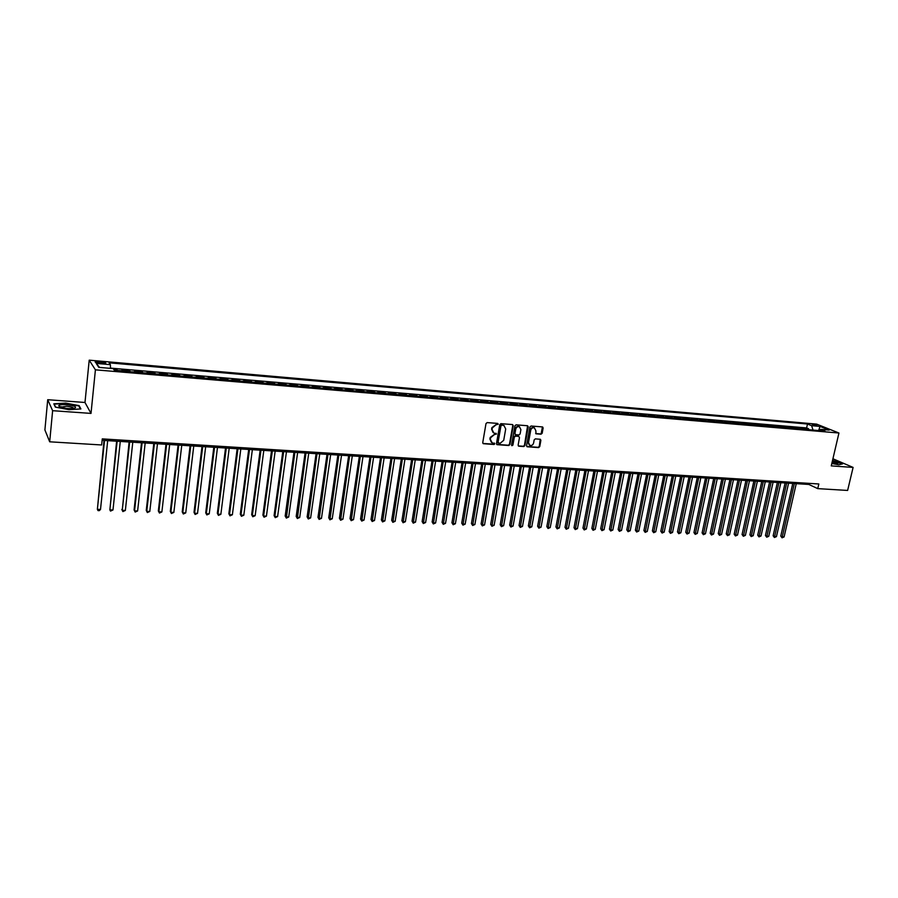 <?xml version="1.0" encoding="UTF-8"?>
<svg xmlns="http://www.w3.org/2000/svg" width="898" height="898" viewBox="0 0 898 898"><rect width="100%" height="100%" fill="white"/><g stroke="black" fill="none" stroke-linecap="round" stroke-linejoin="round"><path stroke-width="1.35" d="M498.222 424.204L497.66 423.407L487.176 422.599L485.998 423.575L482.742 442.624L483.292 443.691L494.012 444.488L494.82 443.792L492.115 442.736L490.353 439.324L490.622 437.741L494.349 434.598L496.515 434.015L493.833 432.959L492.048 429.513L492.317 427.931L496.055 424.788L498.222 424.204M493.114 432.567L491.599 429.233L491.868 427.65L497.672 423.407M482.933 443.432L493.563 444.196L494.293 443.017M491.386 442.332L489.904 439.043L490.185 437.461L495.988 433.229M812.017 424.17L816.933 425.641L812.017 424.17M541.034 434.205L542.179 433.24L543.133 427.998L542.583 426.932L531.1 426.011L529.943 426.977L526.598 445.711L527.126 446.766L538.609 447.597L539.743 446.632L540.888 440.334L540.36 439.279L535.32 438.875L534.187 439.852L533.614 442.983C532.985 444.981 531.762 445.79 529.932 445.43L528.507 442.613L530.718 430.288C531.335 428.312 532.559 427.482 534.366 427.83L535.837 430.681L536.005 433.801L541.034 434.205L542.448 426.898M831.256 465.882L853.1 467.42L847.622 490.443L817.752 488.624L818.83 483.977L102.271 438.886L101.642 444.97L49.693 441.805L52.623 410.689L91.012 413.406L95.413 369.83L838.945 433.016L831.256 465.882M513.241 425.686L512.455 424.563L500.927 423.665L499.759 424.642L496.471 443.59L497.021 444.656L508.773 445.509L509.918 444.544L513.241 425.686L512.578 424.574M516.092 424.844L527.496 425.731L528.271 426.853L524.915 445.599L523.77 446.564L518.674 446.171L518.135 445.116L519.493 437.506L518.707 436.394L515.474 436.159L514.318 437.135L512.915 445.071L511.939 445.711L511.568 444.97L514.936 425.82L516.092 424.844M808.357 429.648L808.57 428.739L803.957 428.335L806.112 429.222L803.486 429.233M800.668 428.997L800.881 428.077L796.234 427.673L798.367 428.559L795.729 428.571M792.923 428.335L793.136 427.414L788.466 427.01L790.588 427.897L787.928 427.908M785.133 427.673L785.335 426.741L780.643 426.337L782.753 427.224L780.059 427.235M777.286 426.999L777.488 426.067L772.763 425.663L774.862 426.55L772.157 426.561M769.395 426.326L769.597 425.394L764.838 424.99L766.926 425.877L764.187 425.888M761.448 425.652L761.65 424.709L756.857 424.305L758.933 425.192L756.172 425.203M753.444 424.967L753.647 424.024L748.831 423.62L750.896 424.507L748.113 424.507M745.396 424.283L745.598 423.34L740.749 422.924L742.792 423.811L739.986 423.822M737.292 423.587L737.494 422.644L732.611 422.228L734.643 423.115L731.814 423.126M729.131 422.891L729.333 421.948L724.417 421.521L726.437 422.419L723.586 422.419M720.926 422.195L721.128 421.241L716.177 420.814L718.187 421.712L715.302 421.712M712.653 421.488L712.855 420.533L707.871 420.107L709.869 420.994L706.962 421.005M704.335 420.78L704.537 419.815L699.52 419.388L701.506 420.286L698.577 420.286M695.961 420.062L696.163 419.097L691.101 418.67L693.076 419.568L690.124 419.568M687.531 419.344L687.722 418.378L682.637 417.94L684.59 418.838L681.616 418.838M679.034 418.625L679.236 417.649L674.117 417.211L676.059 418.109L673.051 418.109M670.492 417.896L670.683 416.919L665.53 416.481L667.461 417.379L664.419 417.368M661.882 417.155L662.084 416.178L656.887 415.74L658.795 416.638L655.742 416.627M653.216 416.414L653.418 415.437L648.188 414.988L650.085 415.897L646.998 415.886M644.495 415.673L644.697 414.696L639.432 414.236L641.307 415.145L638.197 415.134M635.717 414.921L635.907 413.933L630.609 413.484L632.473 414.393L629.33 414.382M626.871 414.169L627.062 413.181L621.73 412.721L623.582 413.63L620.406 413.619M617.97 413.406L618.161 412.418L612.784 411.958L614.614 412.867L611.415 412.856M609.001 412.642L609.192 411.654L603.782 411.183L605.6 412.092L602.367 412.081M599.976 411.879L600.167 410.88L594.712 410.408L596.519 411.318L593.252 411.306M590.884 411.104L591.075 410.094L585.586 409.623L587.371 410.532L584.082 410.521M581.724 410.319L581.915 409.308L576.393 408.837L578.155 409.746L574.832 409.735M572.509 409.533L572.7 408.523L567.132 408.04L568.883 408.96L565.527 408.938M563.226 408.736L563.405 407.726L557.804 407.243L559.533 408.163L556.154 408.141M553.875 407.939L554.055 406.929L548.42 406.446L550.126 407.355L546.714 407.333M544.457 407.142L544.637 406.121L538.957 405.627L540.652 406.547L537.206 406.525M534.972 406.334L535.163 405.301L529.438 404.818L531.111 405.728L527.631 405.705M525.42 405.514L525.611 404.482L519.841 403.988L521.491 404.908L517.989 404.886M515.8 404.695L515.98 403.662L510.176 403.168L511.815 404.089L508.279 404.055M506.113 403.864L506.292 402.832L500.444 402.326L502.061 403.247L498.491 403.213M496.358 403.034L496.538 401.99L490.645 401.496L492.239 402.416L488.635 402.383M486.525 402.203L486.705 401.148L480.767 400.643L482.338 401.563L478.701 401.529M476.625 401.35L476.804 400.306L470.821 399.79L472.382 400.721L468.711 400.676M466.657 400.508L466.825 399.453L460.809 398.936L462.335 399.857L458.631 399.823M456.599 399.644L456.779 398.589L450.717 398.072L452.222 398.993L448.484 398.948M446.486 398.779L446.654 397.724L440.548 397.197L442.029 398.128L438.258 398.083M436.293 397.915L436.462 396.849L430.31 396.321L431.77 397.253L427.964 397.197M426.022 397.039L426.191 395.962L419.995 395.434L421.431 396.366L417.581 396.321M415.673 396.153L415.841 395.075L409.589 394.548L411.015 395.479L407.131 395.423M405.245 395.266L405.413 394.188L399.127 393.65L400.519 394.581L396.59 394.525M394.75 394.368L394.907 393.29L388.576 392.74L389.945 393.672L385.983 393.627M384.164 393.47L384.333 392.381L377.935 391.831L379.282 392.763L375.285 392.707M373.501 392.561L373.669 391.472L367.226 390.911L368.55 391.854L364.521 391.786M362.758 391.64L362.915 390.54L356.439 389.99L357.73 390.922L353.655 390.866M351.937 390.72L352.095 389.62L345.562 389.059L346.83 389.99L342.722 389.934M341.027 389.788L341.184 388.688L334.606 388.116L335.841 389.059L331.699 388.991M330.037 388.845L330.195 387.745L323.561 387.173L324.773 388.116L320.586 388.048M318.958 387.902L319.116 386.791L312.425 386.219L313.626 387.161L309.395 387.083M307.801 386.948L307.958 385.837L301.212 385.253L302.379 386.196L298.102 386.129M296.553 385.994L296.71 384.872L289.919 384.288L291.053 385.231L286.731 385.152M285.216 385.029L285.373 383.895L278.526 383.311L279.637 384.254L275.282 384.176M273.8 384.052L273.946 382.918L267.043 382.335L268.12 383.278L263.731 383.188M262.283 383.064L262.429 381.931L255.481 381.336L256.525 382.279L252.08 382.2M250.677 382.077L250.823 380.943L243.818 380.337L244.84 381.28L240.35 381.201M238.98 381.078L239.126 379.933L232.066 379.338L233.053 380.281L228.519 380.191M227.194 380.079L227.34 378.922L220.212 378.316L221.177 379.259L216.598 379.169M215.307 379.068L215.453 377.912L208.28 377.295L209.2 378.238L204.587 378.148M203.33 378.036L203.476 376.879L196.235 376.262L197.133 377.205L192.464 377.115M191.263 377.014L191.397 375.847L184.101 375.218L184.966 376.172L180.251 376.071M179.084 375.97L179.218 374.803L171.866 374.174L172.697 375.128L167.937 375.027M166.815 374.926L166.949 373.748L159.541 373.119L160.338 374.062L155.522 373.961M154.445 373.871L154.579 372.692L147.104 372.053L147.867 373.007L143.018 372.894M141.974 372.805L142.108 371.626L134.577 370.975L135.295 371.929L130.39 371.817M129.402 371.738L129.525 370.548L121.937 369.897L122.768 371.166M99.577 363.185L105.661 363.308C106.189 362.747 104.74 362.264 101.339 361.849L95.255 361.714C94.728 362.276 96.165 362.77 99.577 363.185M95.413 369.83L89.205 360.165L816.63 424.114L838.945 433.016M808.57 428.739L806.606 427.931L807.493 424.024L109.118 362.837L110.375 364.633L110.521 368.371M807.493 424.024L811.624 425.686L820.042 426.427L829.191 430.086L820.716 429.356L824.97 431.074L114.473 370.459L113.159 368.595L98.802 367.372L96.187 363.398L110.375 364.633M116.729 370.649L116.852 369.46L117.672 370.739M129.525 370.548L130.244 371.503M142.108 371.626L142.849 372.569M154.579 372.692L155.365 373.647M166.949 373.748L167.769 374.702M179.218 374.803L180.071 375.757M191.397 375.847L192.273 376.79M203.476 376.879L204.385 377.834M215.453 377.912L216.396 378.855M227.34 378.922L228.317 379.876M239.126 379.933L240.136 380.887M250.823 380.943L251.867 381.886M262.429 381.931L263.496 382.874M273.946 382.918L275.035 383.861M285.373 383.895L286.496 384.838M296.71 384.872L297.855 385.814M307.958 385.837L309.137 386.78M319.116 386.791L320.328 387.734M330.195 387.745L331.429 388.677M341.184 388.688L342.441 389.62M352.095 389.62L353.385 390.551M362.915 390.54L364.229 391.483M373.669 391.472L375.005 392.404M384.333 392.381L385.691 393.313M394.907 393.29L396.299 394.222M405.413 394.188L406.828 395.12M415.841 395.075L417.267 396.007M426.191 395.962L427.639 396.894M436.462 396.849L437.943 397.78M446.654 397.724L448.158 398.645M456.779 398.589L458.306 399.509M466.825 399.453L468.374 400.373M476.804 400.306L478.365 401.226M486.705 401.148L488.288 402.079M496.538 401.99L498.143 402.921M506.292 402.832L507.92 403.752M515.98 403.662L517.63 404.583M525.611 404.482L527.272 405.402M535.163 405.301L536.836 406.222M544.637 406.121L546.343 407.03M554.055 406.929L555.783 407.838M563.405 407.726L565.145 408.635M572.7 408.523L574.451 409.432M581.915 409.308L583.689 410.218M591.075 410.094L592.86 411.003M600.167 410.88L601.974 411.789M609.192 411.654L611.022 412.552M618.161 412.418L620.002 413.327M627.062 413.181L628.926 414.09M635.907 413.933L637.782 414.842M644.697 414.696L646.582 415.594M653.418 415.437L655.327 416.335M662.084 416.178L664.004 417.076M670.683 416.919L672.624 417.817M679.236 417.649L681.189 418.547M687.722 418.378L689.686 419.276M696.163 419.097L698.139 419.995M704.537 419.815L706.535 420.713M712.855 420.533L714.864 421.42M721.128 421.241L723.148 422.127M729.333 421.948L731.376 422.835M737.494 422.644L739.548 423.53M745.598 423.34L747.664 424.226M753.647 424.024L755.723 424.911M761.65 424.709L763.738 425.596M769.597 425.394L771.696 426.281M777.488 426.067L779.599 426.954M785.335 426.741L787.456 427.628M793.136 427.414L795.269 428.29M800.881 428.077L803.014 428.952M806.606 427.931L110.51 368.101M116.852 369.46L113.563 369.179M91.012 413.406L84.984 402.484L47.717 399.711L52.623 410.689M47.717 399.711L44.9 429.94L49.693 441.805M853.1 467.42L832.917 458.766M84.984 402.484L89.205 360.165M102.125 440.301L808.84 484.449L817.752 488.624M809.087 483.36L808.84 484.449M820.716 429.356L819.279 430.58M813.027 430.052L811.624 425.686M99.577 367.428L96.187 363.398M820.042 426.427L818.628 430.524M69 409.69L80.887 408.938L79.136 405.649L65.734 403.101L53.824 403.797L55.35 407.097L69 409.69M831.817 463.491L838.777 464.782L842.672 463.851L832.558 460.326M79.058 406.491L79.136 405.649M496.661 444.398L508.313 445.228L509.469 444.252L512.78 425.416M501.746 425.225L500.938 425.91L498.042 442.534L500.018 443.421L503.722 440.289L505.709 428.941L503.913 425.495L501.297 424.956L500.938 425.91M498.222 443.152L497.593 442.254L500.478 425.641M504.16 425.596L503.172 425.338M501.297 424.956L502.712 425.057M518.326 445.913L523.309 446.272L524.454 445.307L527.597 425.742M518.752 436.327L515.014 435.878L513.858 436.855L512.915 445.071M511.647 445.464L512.466 444.779M520.896 429.592L519.414 426.73C517.574 426.37 516.339 427.201 515.721 429.199L514.947 433.577L515.733 434.699L518.965 434.935L520.122 433.959L520.896 429.592M519.549 426.786L518.954 426.449C517.113 426.101 515.879 426.932 515.261 428.93L515.721 429.199M515.228 434.475L514.487 433.296L515.261 428.93M535.657 433.554L540.562 433.936M534.478 427.875L533.895 427.549C532.087 427.212 530.864 428.032 530.247 430.019L530.718 430.288M529.337 445.094L528.046 442.332L530.247 430.019M526.778 446.508L538.138 447.316L539.271 446.351L540.226 439.245M104.022 440.424L97.377 509.334L100.509 509.458L107.693 440.649M104.527 440.458L97.377 509.334L98.039 510.603L99.285 510.648L100.509 509.458M66.373 404.695C61.625 404.437 59.066 404.807 58.696 405.806C59.403 407.086 62.591 407.995 68.282 408.545L73.804 408.455C77.643 407.097 75.163 405.851 66.373 404.695M73.703 408.467C73.468 407.468 71.065 406.738 66.497 406.278L60.694 407.164M55.62 407.153L54.228 404.122L65.756 403.449L78.755 405.907L80.371 408.972M831.896 463.144L838.204 463.211L832.39 461.044M836.509 463.783L832.132 462.133M832.502 460.562L842.245 463.952M116.617 441.21L109.87 509.839L112.98 509.963L120.287 441.434M117.144 441.244L109.87 509.839L110.51 511.097L112.98 509.963M129.11 441.984L122.263 510.333L125.35 510.457L132.781 442.22M129.671 442.029L122.263 510.333L122.891 511.591L121.802 509.424M125.35 510.457L122.891 511.591M141.502 442.759L134.083 509.918L134.565 510.827L137.619 510.951L145.173 442.995M142.086 442.804L134.565 510.827L135.171 512.073L134.083 509.918M137.619 510.951L135.171 512.073M153.794 443.533L146.251 510.412L146.756 511.321L149.798 511.445L157.464 443.758M154.4 443.567L146.756 511.321L147.351 512.556L146.251 510.412M149.798 511.445L147.351 512.556M165.984 444.297L158.34 510.895L158.867 511.804L161.876 511.927L169.655 444.521M166.624 444.33L158.867 511.804L159.44 513.039L158.34 510.895M161.876 511.927L159.44 513.039M178.085 445.049L170.317 511.389L170.867 512.287L173.853 512.41L181.755 445.273M178.736 445.094L170.867 512.287L171.428 513.521L170.317 511.389M173.853 512.41L171.428 513.521M190.084 445.801L182.215 511.86L182.777 512.769L185.74 512.881L193.755 446.025M190.769 445.846L182.777 512.769L183.327 513.993L182.215 511.86M185.74 512.881L183.327 513.993M201.994 446.542L194.013 512.343L194.597 513.241L197.538 513.353L205.664 446.766M202.701 446.587L194.597 513.241L195.124 514.464L194.013 512.343M197.538 513.353L195.124 514.464M213.803 447.283L205.721 512.814L206.327 513.712L209.245 513.824L217.473 447.507M214.532 447.327L206.327 513.712L206.843 514.924L205.721 512.814M209.245 513.824L206.843 514.924M225.533 448.012L217.338 513.286L217.967 514.184L220.863 514.296L229.192 448.237M226.274 448.057L217.967 514.184L218.461 515.385L217.338 513.286M220.863 514.296L218.461 515.385M237.162 448.742L228.855 513.757L229.518 514.644L232.38 514.756L240.821 448.966M237.925 448.787L229.518 514.644L229.989 515.845L228.855 513.757M232.38 514.756L229.989 515.845M248.701 449.46L240.294 514.217L240.967 515.104L243.818 515.216L252.36 449.685M249.487 449.505L240.967 515.104L241.439 516.305L240.294 514.217M243.818 515.216L241.439 516.305M260.151 450.179L251.653 514.677L252.338 515.564L255.167 515.677L263.81 450.403M260.959 450.224L252.338 515.564L252.798 516.754L251.653 514.677M255.167 515.677L252.798 516.754M271.51 450.886L262.912 515.126L263.619 516.013L266.425 516.125L275.17 451.11M272.341 450.942L263.619 516.013L264.057 517.203L262.912 515.126M266.425 516.125L264.057 517.203M282.78 451.593L274.092 515.587L274.822 516.462L277.605 516.575L286.44 451.817M283.633 451.638L274.822 516.462L275.248 517.652L274.092 515.587M277.605 516.575L275.248 517.652M293.972 452.289L285.182 516.036L285.934 516.911L288.696 517.024L297.631 452.513M294.836 452.345L286.339 518.09L285.182 516.036M288.696 517.024L286.339 518.09M305.073 452.985L296.194 516.473L296.957 517.349L299.708 517.461L308.732 453.209M305.96 453.041L297.361 518.528L296.194 516.473M299.708 517.461L297.361 518.528M316.096 453.67L307.127 516.922L307.902 517.798L310.629 517.899L319.744 453.894M317.005 453.726L308.295 518.965L307.127 516.922M310.629 517.899L308.295 518.965M327.029 454.354L317.971 517.36L318.768 518.225L321.473 518.337L330.677 454.579M327.961 454.41L319.138 519.392L317.971 517.36M321.473 518.337L319.138 519.392M337.884 455.028L328.735 517.798L329.555 518.662L332.238 518.775L341.532 455.264M338.827 455.095L329.914 519.819L328.735 517.798M332.238 518.775L329.914 519.819M348.649 455.701L339.422 518.225L340.252 519.089L342.924 519.201L352.297 455.937M349.614 455.769L340.6 520.245L339.422 518.225M342.924 519.201L340.6 520.245M359.346 456.375L350.029 518.651L350.882 519.515L353.52 519.628L362.994 456.599M360.322 456.431L351.208 520.672L350.029 518.651M353.52 519.628L351.208 520.672M369.954 457.037L360.558 519.078L361.423 519.942L364.049 520.043L373.602 457.262M370.953 457.093L361.737 521.087L360.558 519.078M364.049 520.043L361.737 521.087M380.483 457.688L371.009 519.504L371.895 520.369L374.5 520.47L384.131 457.924M381.504 457.756L372.199 521.502L371.009 519.504M374.5 520.47L372.199 521.502M390.944 458.35L381.381 519.92L382.279 520.784L384.872 520.885L394.581 458.575M391.977 458.407L382.57 521.918L381.381 519.92M384.872 520.885L382.57 521.918M401.316 458.99L391.685 520.346L392.594 521.199L395.165 521.3L404.953 459.226M402.371 459.058L392.875 522.333L391.685 520.346M395.165 521.3L392.875 522.333M411.621 459.641L401.9 520.75L402.832 521.603L405.38 521.704L415.258 459.866M412.687 459.709L403.101 522.737L401.9 520.75M405.38 521.704L403.101 522.737M421.847 460.281L412.059 521.166L413.001 522.019L415.527 522.12L425.472 460.506M422.924 460.348L413.26 523.141L412.059 521.166M415.527 522.12L413.26 523.141M431.994 460.91L422.127 521.57L423.093 522.423L425.607 522.524L435.631 461.134M433.094 460.977L423.34 523.534L422.127 521.57M425.607 522.524L423.34 523.534M442.074 461.538L432.14 521.974L433.105 522.827L435.609 522.928L445.7 461.763M443.185 461.606L433.341 523.938L432.14 521.974M435.609 522.928L433.341 523.938M452.076 462.167L442.063 522.378L443.062 523.22L445.531 523.321L455.701 462.391M453.209 462.234L443.286 524.331L442.063 522.378M445.531 523.321L443.286 524.331M462.01 462.784L451.93 522.782L452.929 523.624L455.387 523.714L465.635 463.009M463.155 462.863L453.142 524.724L451.93 522.782M455.387 523.714L453.142 524.724M471.877 463.402L461.718 523.175L462.739 524.017L465.175 524.106L475.491 463.626M473.033 463.469L462.941 525.117L461.718 523.175M465.175 524.106L462.941 525.117M481.665 464.019L471.439 523.568L472.471 524.41L474.896 524.499L485.279 464.244M482.843 464.086L472.662 525.498L471.439 523.568M474.896 524.499L472.662 525.498M491.386 464.625L481.104 523.961L482.147 524.791L484.55 524.892L495 464.85M492.575 464.693L482.327 525.891L481.104 523.961M484.55 524.892L482.327 525.891M501.039 465.22L490.678 524.353L491.745 525.184L494.136 525.274L504.642 465.445M502.24 465.299L491.913 526.273L490.678 524.353M494.136 525.274L491.913 526.273M510.614 465.826L500.197 524.735L501.275 525.566L503.643 525.656L514.228 466.051M511.838 465.894L501.432 526.643L500.197 524.735M503.643 525.656L501.432 526.643M520.133 466.421L509.66 525.117L510.738 525.947L513.095 526.037L523.736 466.646M521.368 466.489L510.883 527.025L509.66 525.117M513.095 526.037L510.883 527.025M529.584 467.005L519.044 525.498L520.144 526.318L522.479 526.419L533.188 467.229M530.83 467.083L520.279 527.395L519.044 525.498M522.479 526.419L520.279 527.395M538.968 467.589L528.361 525.869L529.472 526.699L531.796 526.789L542.56 467.813M540.226 467.667L529.607 527.766L528.361 525.869M531.796 526.789L529.607 527.766M548.285 468.172L537.621 526.25L538.744 527.07L541.045 527.16L551.877 468.397M549.554 468.251L538.856 528.136L537.621 526.25M541.045 527.16L538.856 528.136M557.535 468.756L546.815 526.621L547.948 527.44L550.238 527.53L561.127 468.981M558.814 468.835L548.061 528.495L546.815 526.621M550.238 527.53L548.061 528.495M566.728 469.328L555.941 526.991L557.086 527.799L559.364 527.901L570.309 469.553M568.019 469.407L557.187 528.866L555.941 526.991M559.364 527.901L557.187 528.866M575.842 469.901L565.01 527.362L566.167 528.17L568.434 528.26L579.435 470.125M577.156 469.98L566.256 529.225L565.01 527.362M568.434 528.26L566.256 529.225M584.912 470.462L574.013 527.721L575.191 528.529L577.436 528.619L588.493 470.687M586.226 470.541L575.27 529.584L574.013 527.721M577.436 528.619L575.27 529.584M593.904 471.023L582.959 528.08L584.138 528.888L586.372 528.978L597.484 471.248M595.239 471.113L584.216 529.943L582.959 528.08M586.372 528.978L584.216 529.943M602.85 471.585L591.849 528.439L593.039 529.248L595.251 529.337L606.419 471.809M604.197 471.663L593.095 530.291L591.849 528.439M595.251 529.337L593.095 530.291M611.729 472.135L600.672 528.799L601.873 529.607L604.073 529.697L615.298 472.359M613.076 472.225L601.929 530.639L600.672 528.799M604.073 529.697L601.929 530.639M620.54 472.685L609.439 529.158L610.651 529.955L612.829 530.044L624.11 472.909M621.91 472.775L610.696 530.987L609.439 529.158M612.829 530.044L610.696 530.987M629.296 473.235L618.138 529.506L619.362 530.303L621.539 530.392L632.854 473.459M630.677 473.325L619.407 531.335L618.138 529.506M621.539 530.392L619.407 531.335M637.995 473.785L626.793 529.854L628.028 530.651L630.183 530.74L641.554 473.998M639.387 473.863L628.05 531.683L626.793 529.854M630.183 530.74L628.05 531.683M646.639 474.324L635.38 530.202L636.626 530.999L638.77 531.088L650.186 474.537M648.03 474.402L636.648 532.02L635.38 530.202M638.77 531.088L636.648 532.02M655.214 474.851L643.911 530.55L645.168 531.347L647.29 531.425L658.762 475.076M656.629 474.941L645.179 532.368L643.911 530.55M647.29 531.425L645.179 532.368M663.734 475.39L652.386 530.898L653.654 531.683L655.765 531.773L667.293 475.614M665.16 475.48L653.654 532.705L652.386 530.898M655.765 531.773L653.654 532.705M672.209 475.918L660.816 531.234L662.084 532.02L664.183 532.11L675.756 476.142M673.646 476.007L662.084 533.042L660.816 531.234M664.183 532.11L662.084 533.042M680.617 476.445L669.178 531.571L670.458 532.357L672.546 532.447L684.164 476.658M682.065 476.535L670.447 533.367L669.178 531.571M672.546 532.447L670.447 533.367M688.979 476.961L677.485 531.908L678.787 532.694L680.852 532.772L692.515 477.186M690.427 477.051L678.765 533.704L677.485 531.908M680.852 532.772L678.765 533.704M697.275 477.478L685.746 532.245L687.049 533.03L689.103 533.109L700.81 477.702M698.734 477.579L687.015 534.029L685.746 532.245M689.103 533.109L687.015 534.029M705.525 477.994L693.952 532.57L695.265 533.356L697.308 533.434L709.05 478.219M706.995 478.095L695.22 534.355L693.952 532.57M697.308 533.434L695.22 534.355M713.708 478.511L702.101 532.907L703.415 533.681L705.446 533.76L717.233 478.735M715.201 478.6L703.37 534.68L702.101 532.907M705.446 533.76L703.37 534.68M721.846 479.016L710.195 533.232L711.53 534.007L713.54 534.086L725.371 479.24M723.339 479.117L711.474 535.006L710.195 533.232M713.54 534.086L711.474 535.006M729.939 479.521L718.243 533.558L719.579 534.332L721.588 534.411L733.453 479.745M731.443 479.622L719.523 535.32L718.243 533.558M721.588 534.411L719.523 535.32M737.965 480.026L726.235 533.883L727.582 534.658L729.569 534.737L741.479 480.239M739.481 480.116L727.515 535.635L726.235 533.883M729.569 534.737L727.515 535.635M745.946 480.52L734.171 534.198L735.529 534.972L737.516 535.051L749.46 480.744M747.473 480.621L735.462 535.96L734.171 534.198M737.516 535.051L735.462 535.96M753.882 481.014L742.062 534.523L743.432 535.287L745.396 535.365L757.384 481.238M755.409 481.115L743.353 536.274L742.062 534.523M745.396 535.365L743.353 536.274M761.762 481.508L749.909 534.838L751.278 535.612L753.231 535.691L765.264 481.732M763.3 481.609L751.188 536.577L749.909 534.838M753.231 535.691L751.188 536.577M769.586 482.002L757.699 535.152L759.079 535.915L761.021 535.994L773.088 482.215M771.135 482.103L758.99 536.892L757.699 535.152M761.021 535.994L758.99 536.892M777.365 482.484L765.444 535.466L766.825 536.229L768.755 536.308L780.856 482.709M778.925 482.585L766.724 537.195L765.444 535.466M768.755 536.308L766.724 537.195M785.099 482.967L773.133 535.78L774.536 536.544L776.444 536.622L788.579 483.191M786.659 483.068L774.424 537.509L773.133 535.78M776.444 536.622L774.424 537.509M792.777 483.45L780.777 536.084L782.18 536.847L784.089 536.925L796.257 483.663M794.348 483.551L782.068 537.812L780.777 536.084M784.089 536.925L782.068 537.812M122.622 370.852L117.526 370.414M98.376 363.05L98.522 361.602M101.193 363.32L101.339 361.849M60.682 407.12L58.696 405.806M61.03 407.277L61.086 406.659"/></g></svg>
